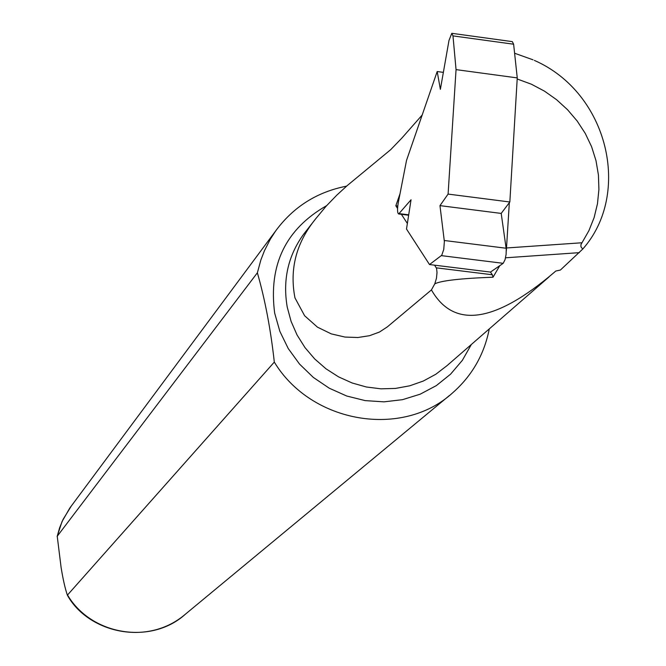 <?xml version="1.0" encoding="UTF-8"?>
<svg xmlns="http://www.w3.org/2000/svg" width="666" height="666" viewBox="0 0 666 666"><rect width="100%" height="100%" fill="white"/><g stroke="black" fill="none" stroke-linecap="round" stroke-linejoin="round"><path stroke-width="1" d="M443.365 72.378L437.187 71.537L406.535 160.364L398.21 203.022C397.194 209.507 397.352 213.153 398.684 213.961L408.649 215.218M452.139 33.358L512.329 41.633L513.628 44.214L517.257 77.905L509.84 201.989L501.198 213.42L506.26 249.275L506.093 254.42L505.069 259.64L503.196 263.32L490.467 272.078L429.503 264.544L406.501 229.037L411.047 199.767L398.684 213.961M429.503 264.544L441.749 255.269L443.747 249.434L444.364 241.533L439.968 205.627L501.198 213.42M509.84 201.989L448.093 194.089L439.968 205.627M448.093 194.089L456.052 69.622L452.98 35.889L451.798 33.317L448.984 40.484L440.376 89.327L437.187 71.537M517.257 77.905L456.052 69.622M534.357 60.398C608.341 92.79 631.942 193.698 582.717 249.092L580.977 246.836L580.902 244.688L588.894 230.694L594.122 217.599L597.469 203.771L598.909 189.494L598.434 175.041L596.003 160.689L591.608 146.72L585.264 133.408L577.172 121.012L567.532 109.707L556.56 99.684L544.455 91.125L531.418 84.224L517.649 79.162M422.186 115.01L401.839 138.112L390.709 149.65L347.261 185.556L336.763 195.188L326.198 206.127L315.809 218.639C296.303 242.549 289.36 268.964 294.963 297.885L304.62 315.751L317.457 327.156L331.285 333.882L344.98 337.063L357.875 337.512L369.53 335.697L379.47 332.043L387.337 326.881L431.426 289.918C453.754 328.896 494.696 323.052 554.245 272.386L555.744 271.045L560.381 270.055L582.717 249.092M400.033 193.681L395.837 205.794L397.56 208.45M401.382 214.302L407.367 223.476M434.573 265.168L436.571 268.381L437.013 272.494L436.471 278.213L434.79 283.833C441.175 280.627 460.589 278.421 493.031 277.206L499.783 265.667M431.426 289.918L434.79 283.833M274.309 362.088L67.374 595.171C65.085 588.411 62.987 579.154 61.089 567.382L57.234 536.247L257.376 272.794C265.101 299.833 270.737 329.603 274.309 362.088C311.388 423.468 402.547 438.686 452.689 392.798C471.919 375.857 484.074 354.745 489.169 329.454L489.127 329.029M346.595 186.139C317.108 191.916 293.506 206.776 275.799 230.736L270.429 238.994L264.444 250.724L260.864 259.981L257.376 272.794M506.31 251.04L509.34 202.647M493.031 277.206L492.357 274.767L490.467 272.078M397.752 206.044L395.837 205.794M452.98 35.889L513.628 44.214M441.392 255.636L503.196 263.32M444.272 240.493L506.152 248.243M399.175 213.62L408.708 214.827M305.636 231.66L303.646 234.207C288.062 255.719 282.592 280.02 287.237 307.118L291.084 321.353L297.044 334.956L304.978 347.585L314.702 358.957L325.99 368.798L338.561 376.864L352.131 382.983L366.375 386.996L380.96 388.827L395.529 388.42L409.74 385.805L423.276 381.052L435.814 374.259L447.069 365.609L549.017 276.939M71.362 505.944L63.02 519.497L59.649 527.697L57.234 536.247M326.623 205.652C285.689 229.046 268.373 264.86 274.667 313.103L279.853 331.352L288.236 348.534L299.534 364.077L313.37 377.455L329.287 388.22L346.753 396.029L365.193 400.616L383.982 401.848L402.505 399.675L420.154 394.197L436.347 385.606L450.566 374.184L462.362 360.323L471.353 344.489M67.682 595.279C91.625 635.547 151.657 644.938 185.489 614.119L449.392 395.529M505.536 257.8L579.303 252.655M506.626 247.96L581.818 242.774M436.313 267.84L492.357 274.767M533.008 59.815L514.602 53.238M305.627 231.676L315.809 218.639M57.143 536.463L62.021 521.611L69.772 508.091L275.799 230.736M185.489 614.119C146.945 647.294 87.612 632.042 67.366 595.171"/></g></svg>
